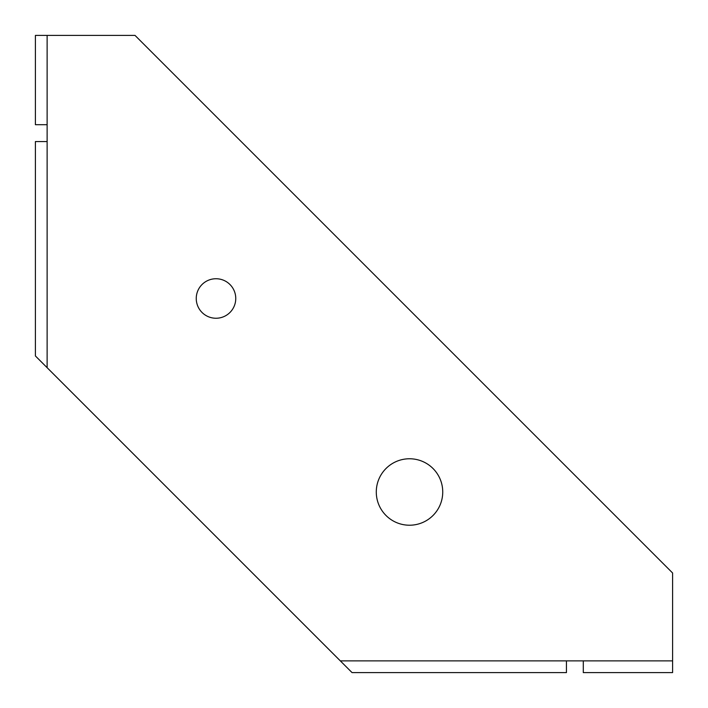 <?xml version="1.0" encoding="UTF-8"?>
<svg xmlns="http://www.w3.org/2000/svg" width="708" height="708" viewBox="0 0 708 708"><rect width="100%" height="100%" fill="white"/><g stroke="black" fill="none" stroke-linecap="round" stroke-linejoin="round"><path stroke-width="1.06" d="M583.295 660.874L583.295 672.6L672.6 672.6L672.6 572.993L135.007 35.4L47.126 35.4L47.126 367.682L35.4 355.956L35.4 141.556L47.126 141.556M672.6 660.874L340.318 660.874L352.044 672.6L566.444 672.6L566.444 660.874M47.126 35.4L35.4 35.4L35.4 124.705L47.126 124.705M216.002 278.74A19.753 19.753 0 0 1 235.755 298.493A19.753 19.753 0 0 1 216.002 318.246A19.753 19.753 0 0 1 196.249 298.493A19.753 19.753 0 0 1 216.002 278.74M409.507 458.766A33.232 33.232 0 0 1 442.739 491.998A33.232 33.232 0 0 1 409.507 525.221A33.232 33.232 0 0 1 376.284 491.998A33.232 33.232 0 0 1 409.507 458.766M340.318 660.874L47.126 367.682"/></g></svg>
